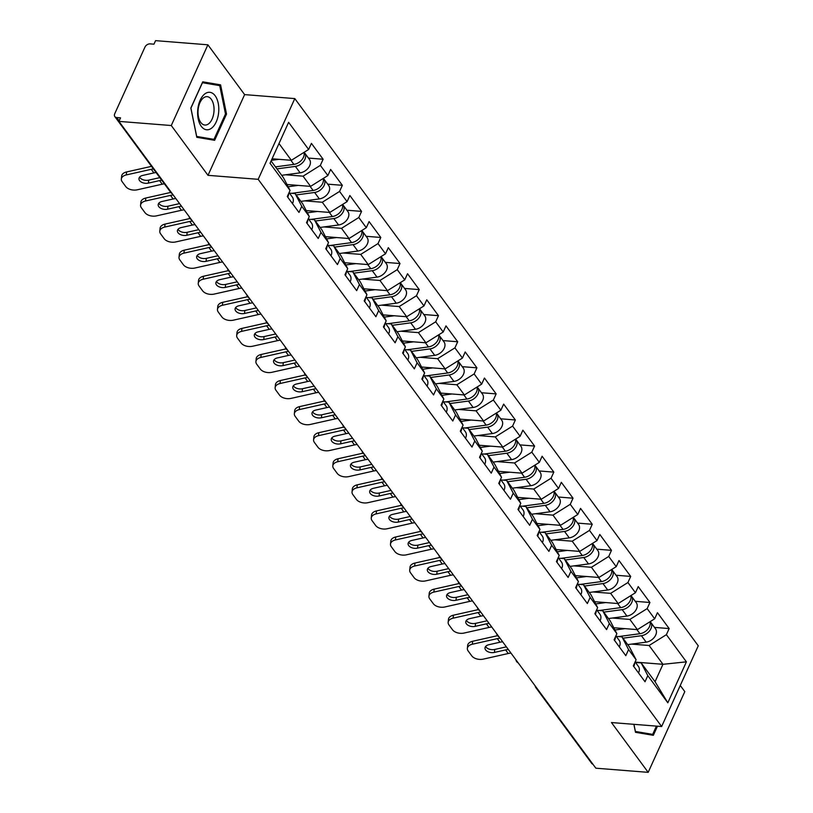 <?xml version="1.0" encoding="UTF-8"?>
<svg xmlns="http://www.w3.org/2000/svg" width="813" height="813" viewBox="0 0 813 813"><rect width="100%" height="100%" fill="white"/><g stroke="black" fill="none" stroke-linecap="round" stroke-linejoin="round"><path stroke-width="1.22" d="M207.894 44.806L171.279 125.527L207.996 175.334L244.622 94.613L207.894 44.806L155.568 40.65L153.962 44.176L150.141 43.882A4.339 3.018 -36.4 0 0 144.948 47.124L114.735 113.729A4.339 3.018 -36.4 0 0 114.826 116.594A4.339 3.018 -36.4 0 0 116.716 117.55L120.548 117.844L118.942 121.381L595.848 768.194L648.185 772.35L684.8 691.619L680.268 685.471M244.622 94.613L294.804 98.597L698.265 645.796L661.64 726.527L258.178 179.317L294.804 98.597M272.081 158.779L291.349 160.303L308.635 149.48L288.615 122.326L270.038 163.281L290.058 190.435L287.284 196.553L298.991 212.437L301.765 206.319L295.16 193.596L289.458 193.148M308.635 149.48L311.42 143.362L323.127 159.246L308.452 158.078M285.515 174.785L303.056 176.177L320.342 165.364L323.127 159.246M320.342 165.364L327.863 175.557L330.637 169.439L342.344 185.313L327.68 184.155M304.743 200.862L322.283 202.254L339.57 191.431L342.344 185.313M339.57 191.431L347.09 201.634L349.864 195.506L361.572 211.39L346.897 210.221M323.97 226.939L341.511 228.331L358.797 217.508L361.572 211.39M358.797 217.508L366.307 227.701L369.092 221.583L380.799 237.467L366.124 236.298M343.188 253.006L360.728 254.398L378.015 243.585L380.799 237.467M378.015 243.585L385.535 253.778L388.309 247.66L400.016 263.534L385.352 262.375M362.415 279.083L379.956 280.475L397.242 269.652L400.016 263.534M397.242 269.652L404.762 279.855L407.537 273.727L419.244 289.611L404.569 288.442M381.643 305.16L399.183 306.552L416.469 295.729L419.244 289.611M416.469 295.729L423.98 305.922L426.764 299.804L438.471 315.678L423.797 314.519M400.86 331.226L418.4 332.619L435.687 321.806L438.471 315.678M435.687 321.806L443.207 331.999L445.981 325.881L457.689 341.755L443.024 340.586M420.087 357.303L437.628 358.696L454.914 347.873L457.689 341.755M454.914 347.873L462.434 358.066L465.209 351.948L476.916 367.832L462.241 366.663M439.315 383.38L456.855 384.773L474.142 373.95L476.916 367.832M474.142 373.95L481.662 384.143L484.436 378.025L496.143 393.899L481.469 392.74M458.532 409.447L476.072 410.839L493.359 400.016L496.143 393.899M493.359 400.016L500.879 410.219L503.654 404.102L515.361 419.975L500.696 418.807M477.759 435.524L495.3 436.916L512.586 426.093L515.361 419.975M512.586 426.093L520.107 436.286L522.881 430.168L534.588 446.052L519.914 444.884M496.987 461.591L514.527 462.983L531.814 452.17L534.588 446.052M531.814 452.17L539.334 462.363L542.108 456.245L553.816 472.119L539.141 470.961M516.204 487.668L533.755 489.06L551.041 478.237L553.816 472.119M551.041 478.237L558.551 488.44L561.326 482.312L573.033 498.196L558.368 497.028M535.432 513.745L552.972 515.137L570.259 504.314L573.033 498.196M570.259 504.314L577.779 514.507L580.553 508.389L592.26 524.273L577.586 523.105M554.659 539.812L572.2 541.204L589.486 530.391L592.26 524.273M589.486 530.391L597.006 540.584L599.781 534.466L611.488 550.34L596.813 549.182M573.876 565.889L591.427 567.281L608.713 556.458L611.488 550.34M608.713 556.458L616.224 566.661L618.998 560.533L630.705 576.417L616.041 575.248M593.104 591.966L610.644 593.358L627.931 582.535L630.705 576.417M627.931 582.535L635.451 592.728L638.225 586.61L649.933 602.484L635.258 601.325M612.331 618.032L629.872 619.425L647.158 608.612L649.933 602.484M647.158 608.612L654.678 618.805L657.453 612.687L669.16 628.561L654.485 627.402M631.559 644.109L649.099 645.502L666.386 634.679L669.16 628.561M666.386 634.679L686.406 661.843L667.829 702.798L647.809 675.633L641.193 662.92L635.492 662.463M301.765 206.319L309.286 216.512L306.511 222.63L318.218 238.504L320.993 232.386L328.513 242.579L325.739 248.707L337.446 264.581L340.22 258.463L347.73 268.656L344.956 274.774L356.663 290.658L359.437 284.53L366.958 294.733L364.183 300.851L375.891 316.724L378.665 310.607L386.185 320.8L383.411 326.917L395.118 342.801L397.892 336.684L405.402 346.877L402.628 352.994L414.335 368.878L417.11 362.75L424.63 372.954L421.856 379.071L433.563 394.945L436.337 388.827L443.857 399.02L441.083 405.138L452.79 421.022L455.565 414.904L463.085 425.097L460.3 431.215L472.007 447.089L474.782 440.971L482.302 451.164L479.528 457.292L491.235 473.166L494.009 467.048L501.53 477.241L498.755 483.359L510.462 499.243L513.237 493.125L520.757 503.318L517.972 509.436L529.68 525.31L532.464 519.192L539.974 529.385L537.2 535.513L548.907 551.387L551.681 545.269L559.202 555.462L556.427 561.58L568.135 577.464L570.909 571.336L578.429 581.539L575.645 587.657L587.352 603.531L590.136 597.413L597.646 607.606L594.872 613.724L606.579 629.608L609.354 623.49L616.874 633.683L614.1 639.801L625.807 655.685L628.581 649.557L636.101 659.76L633.317 665.877L645.024 681.751L647.809 675.633M286.979 184.5L310.576 186.38L303.056 176.177M295.16 193.596L302.68 203.789L309.286 216.512M310.576 186.38L327.863 175.557M306.206 210.577L329.804 212.447L322.283 202.254M320.993 232.386L314.387 219.673L308.686 219.215M314.387 219.673L321.897 229.866L328.513 242.579M329.804 212.447L347.09 201.634M325.424 236.654L349.021 238.524L341.511 228.331M340.22 258.463L333.604 245.75L327.903 245.292M333.604 245.75L341.125 255.943L347.73 268.656M349.021 238.524L366.307 227.701M344.651 262.721L368.248 264.601L360.728 254.398M359.437 284.53L352.832 271.816L347.131 271.369M352.832 271.816L360.352 282.009L366.958 294.733M368.248 264.601L385.535 253.778M363.878 288.798L387.476 290.668L379.956 280.475M378.665 310.607L372.059 297.893L366.358 297.436M372.059 297.893L379.569 308.086L386.185 320.8M387.476 290.668L404.762 279.855M383.096 314.875L406.693 316.745L399.183 306.552M397.892 336.684L391.277 323.96L385.575 323.513M391.277 323.96L398.797 334.163L405.402 346.877M406.693 316.745L423.98 305.922M402.323 340.942L425.921 342.812L418.4 332.619M417.11 362.75L410.504 350.037L404.803 349.59M410.504 350.037L418.024 360.23L424.63 372.954M425.921 342.812L443.207 331.999M421.551 367.019L445.148 368.889L437.628 358.696M436.337 388.827L429.731 376.114L424.03 375.657M429.731 376.114L437.242 386.307L443.857 399.02M445.148 368.889L462.434 358.066M440.768 393.086L464.375 394.966L456.855 384.773M455.565 414.904L448.949 402.181L443.258 401.734M448.949 402.181L456.469 412.384L463.085 425.097M464.375 394.966L481.662 384.143M459.995 419.162L483.593 421.032L476.072 410.839M474.782 440.971L468.176 428.258L462.475 427.801M468.176 428.258L475.696 438.451L482.302 451.164M483.593 421.032L500.879 410.219M479.223 445.239L502.82 447.109L495.3 436.916M494.009 467.048L487.404 454.335L481.703 453.878M487.404 454.335L494.914 464.528L501.53 477.241M502.82 447.109L520.107 436.286M498.44 471.306L522.048 473.186L514.527 462.983M513.237 493.125L506.621 480.402L500.93 479.955M506.621 480.402L514.141 490.595L520.757 503.318M522.048 473.186L539.334 462.363M517.668 497.383L541.265 499.253L533.755 489.06M532.464 519.192L525.848 506.479L520.147 506.021M525.848 506.479L533.369 516.672L539.974 529.385M541.265 499.253L558.551 488.44M536.895 523.46L560.492 525.33L552.972 515.137M551.681 545.269L545.076 532.556L539.375 532.098M545.076 532.556L552.586 542.749L559.202 555.462M560.492 525.33L577.779 514.507M556.112 549.527L579.72 551.407L572.2 541.204M570.909 571.336L564.293 558.622L558.602 558.175M564.293 558.622L571.813 568.815L578.429 581.539M579.72 551.407L597.006 540.584M575.34 575.604L598.937 577.474L591.427 567.281M590.136 597.413L583.521 584.699L577.819 584.242M583.521 584.699L591.041 594.892L597.646 607.606M598.937 577.474L616.224 566.661M594.567 601.681L618.165 603.551L610.644 593.358M609.354 623.49L602.748 610.766L597.047 610.319M602.748 610.766L610.258 620.969L616.874 633.683M618.165 603.551L635.451 592.728M613.785 627.748L637.392 629.628L629.872 619.425M628.581 649.557L621.965 636.843L616.274 636.396M621.965 636.843L629.486 647.036L636.101 659.76M637.392 629.628L654.678 618.805M592.921 764.23A4.339 3.018 143.6 0 1 591.732 763.407L535.909 687.696A4.339 3.018 143.6 0 0 537.098 688.52M635.227 662.107L662.961 664.302L649.099 645.502M641.193 662.92L655.054 681.721L662.961 664.302L686.406 661.843M667.829 702.798L655.054 681.721M171.279 125.527L118.942 121.381M207.996 175.334L258.178 179.317M661.64 726.527L611.457 722.544L648.185 772.35M291.349 160.303L278.991 143.535M271.095 160.954L283.452 177.722L290.058 190.435M633.876 724.322L635.492 732.31L653.337 735.318L657.473 726.192M226.522 114.084L220.587 84.847L202.742 81.828L190.842 108.058L196.787 137.295L214.632 140.314L226.522 114.084L225.475 114.003M210.547 84.074L202.366 82.672M210.547 84.054L220.587 84.847M506.377 646.853A23.14 16.118 -36.4 0 0 505.92 646.945L494.751 649.455L494.446 652.422L505.615 649.922A19.38 13.496 143.6 0 1 508.328 649.496M472.312 644.242A8.679 5.264 -174.2 0 0 467.373 648.378L467.678 645.4A8.679 5.264 5.8 0 1 472.617 641.274L472.312 644.242L497.302 638.642A19.38 13.496 143.6 0 1 500.015 638.215M497.556 635.675L472.617 641.274M485.615 646.467A6.656 4.035 -174.2 0 0 485.92 646.955A6.656 4.035 -174.2 0 0 494.751 649.455M467.373 648.378A8.679 5.264 -174.2 0 0 468.186 651.02L471.764 655.857A8.679 5.264 -174.2 0 0 483.278 659.119L508.267 653.51A19.38 13.496 143.6 0 1 510.981 653.093M494.446 652.422A6.656 4.035 5.8 0 1 485.615 649.933A6.656 4.035 5.8 0 1 484.995 647.91A6.656 4.035 5.8 0 1 488.776 644.739L499.944 642.229A19.38 13.496 143.6 0 1 502.658 641.813M633.784 666.497A9.543 6.646 -36.4 0 0 634.628 662.991M638.53 672.93A9.543 6.646 -36.4 0 0 638.418 666.436L635.105 661.945M649.983 621.742A9.543 6.646 143.6 0 1 639.933 633.713L618.571 636.579M625.014 628.642L614.953 629.994M650.126 621.65A9.543 6.646 143.6 0 1 650.756 622.341A9.543 6.646 143.6 0 1 649.973 630.349A9.543 6.646 143.6 0 1 641.416 635.715L622.961 638.195M650.756 622.341L655.502 628.774A9.543 6.646 143.6 0 1 654.719 636.782A9.543 6.646 143.6 0 1 646.162 642.148L627.707 644.628M656.416 726.111L652.676 734.373L635.39 731.456L633.937 724.332M643.368 733.631L652.676 734.373M197.803 109.277A18.801 10.528 94.5 0 0 206.207 129.714A18.801 10.528 94.5 0 0 218.616 112.794A18.801 10.528 94.5 0 0 210.211 92.357A18.801 10.528 94.5 0 0 197.803 109.277M198.148 109.531A14.238 7.967 94.5 0 0 204.906 125.05A14.238 7.967 94.5 0 0 213.91 112.194A14.238 7.967 94.5 0 0 207.152 96.666A14.238 7.967 94.5 0 0 198.148 109.531M219.734 85.629L225.496 113.962L213.971 139.369L196.685 136.442L190.923 108.109L202.447 82.702L219.734 85.629M204.663 138.627L213.971 139.369M487.15 620.776A23.14 16.118 -36.4 0 0 486.692 620.878L475.524 623.378L475.229 626.356L486.387 623.845A19.38 13.496 143.6 0 1 489.101 623.419M453.095 618.175A8.679 5.264 -174.2 0 0 448.156 622.301L448.461 619.333A8.679 5.264 5.8 0 1 453.39 615.197L453.095 618.175L478.074 612.565A19.38 13.496 143.6 0 1 480.788 612.138M478.339 609.598L453.39 615.197M466.398 620.39A6.656 4.035 -174.2 0 0 466.703 620.878A6.656 4.035 -174.2 0 0 475.524 623.378M448.156 622.301A8.679 5.264 -174.2 0 0 448.969 624.943L452.536 629.79A8.679 5.264 -174.2 0 0 464.06 633.053L489.04 627.443A19.38 13.496 143.6 0 1 491.753 627.016M475.229 626.356A6.656 4.035 5.8 0 1 466.398 623.856A6.656 4.035 5.8 0 1 465.768 621.833A6.656 4.035 5.8 0 1 469.558 618.663L480.727 616.163A19.38 13.496 143.6 0 1 483.44 615.736M614.557 640.431A9.543 6.646 -36.4 0 0 615.411 636.914M619.303 646.863A9.543 6.646 -36.4 0 0 619.201 640.359L615.878 635.868M467.932 594.699A23.14 16.118 -36.4 0 0 467.475 594.801L456.306 597.311L456.002 600.279L467.17 597.779A19.38 13.496 143.6 0 1 469.884 597.352M433.868 592.098A8.679 5.264 -174.2 0 0 428.929 596.234L429.234 593.256A8.679 5.264 5.8 0 1 434.172 589.13L433.868 592.098L458.847 586.488A19.38 13.496 143.6 0 1 461.56 586.071M459.111 583.531L434.172 589.13M447.17 594.323A6.656 4.035 -174.2 0 0 447.475 594.811A6.656 4.035 -174.2 0 0 456.306 597.311M428.929 596.234A8.679 5.264 -174.2 0 0 429.742 598.866L433.319 603.713A8.679 5.264 -174.2 0 0 444.833 606.976L469.823 601.366A19.38 13.496 143.6 0 1 472.536 600.939M456.002 600.279A6.656 4.035 5.8 0 1 447.17 597.779A6.656 4.035 5.8 0 1 446.55 595.756A6.656 4.035 5.8 0 1 450.331 592.596L461.499 590.086A19.38 13.496 143.6 0 1 464.213 589.659M595.329 614.354A9.543 6.646 -36.4 0 0 596.183 610.848M600.075 620.786A9.543 6.646 -36.4 0 0 599.974 614.293L596.661 609.791M448.705 568.633A23.14 16.118 -36.4 0 0 448.248 568.724L437.079 571.234L436.774 574.212L447.943 571.702A19.38 13.496 143.6 0 1 450.656 571.275M414.64 566.021A8.679 5.264 -174.2 0 0 409.701 570.157L410.006 567.179A8.679 5.264 5.8 0 1 414.945 563.053L414.64 566.021L439.63 560.421A19.38 13.496 143.6 0 1 442.343 559.994M439.884 557.454L414.945 563.053M427.943 568.246A6.656 4.035 -174.2 0 0 428.248 568.734A6.656 4.035 -174.2 0 0 437.079 571.234M409.701 570.157A8.679 5.264 -174.2 0 0 410.514 572.799L414.091 577.647A8.679 5.264 -174.2 0 0 425.606 580.899L450.595 575.299A19.38 13.496 143.6 0 1 453.308 574.872M436.774 574.212A6.656 4.035 5.8 0 1 427.943 571.712A6.656 4.035 5.8 0 1 427.323 569.689A6.656 4.035 5.8 0 1 431.103 566.519L442.272 564.009A19.38 13.496 143.6 0 1 444.985 563.592M576.112 588.277A9.543 6.646 -36.4 0 0 576.956 584.771M580.858 594.71A9.543 6.646 -36.4 0 0 580.746 588.216L577.433 583.724M429.477 542.556A23.14 16.118 -36.4 0 0 429.02 542.657L417.852 545.157L417.557 548.135L428.715 545.625A19.38 13.496 143.6 0 1 431.429 545.208M395.413 539.954A8.679 5.264 -174.2 0 0 390.484 544.08L390.789 541.112A8.679 5.264 5.8 0 1 395.718 536.976L395.413 539.954L420.402 534.344A19.38 13.496 143.6 0 1 423.116 533.917M420.667 531.377L395.718 536.976M408.726 542.169A6.656 4.035 -174.2 0 0 409.03 542.657A6.656 4.035 -174.2 0 0 417.852 545.157M390.484 544.08A8.679 5.264 -174.2 0 0 391.297 546.722L394.864 551.57A8.679 5.264 -174.2 0 0 406.388 554.832L431.368 549.222A19.38 13.496 143.6 0 1 434.081 548.795M417.557 548.135A6.656 4.035 5.8 0 1 408.726 545.635A6.656 4.035 5.8 0 1 408.096 543.612A6.656 4.035 5.8 0 1 411.886 540.442L423.055 537.942A19.38 13.496 143.6 0 1 425.768 537.515M556.885 562.21A9.543 6.646 -36.4 0 0 557.728 558.694M561.631 568.643A9.543 6.646 -36.4 0 0 561.529 562.139L558.206 557.647M410.26 516.479A23.14 16.118 -36.4 0 0 409.803 516.58L398.634 519.09L398.329 522.058L409.498 519.558A19.38 13.496 143.6 0 1 412.211 519.131M376.195 513.877A8.679 5.264 -174.2 0 0 371.256 518.013L371.561 515.036A8.679 5.264 5.8 0 1 376.5 510.91L376.195 513.877L401.175 508.277A19.38 13.496 143.6 0 1 403.888 507.851M401.439 505.31L376.5 510.91M389.498 516.103A6.656 4.035 -174.2 0 0 389.803 516.59A6.656 4.035 -174.2 0 0 398.634 519.09M371.256 518.013A8.679 5.264 -174.2 0 0 372.069 520.645L375.647 525.493A8.679 5.264 -174.2 0 0 387.161 528.755L412.14 523.145A19.38 13.496 143.6 0 1 414.864 522.718M398.329 522.058A6.656 4.035 5.8 0 1 389.498 519.558A6.656 4.035 5.8 0 1 388.878 517.535A6.656 4.035 5.8 0 1 392.659 514.375L403.827 511.865A19.38 13.496 143.6 0 1 406.541 511.438M537.657 536.133A9.543 6.646 -36.4 0 0 538.511 532.627M542.403 542.566A9.543 6.646 -36.4 0 0 542.301 536.072L538.989 531.57M630.766 595.665A9.543 6.646 143.6 0 1 620.715 607.636L599.344 610.502M605.787 602.565L595.726 603.917M630.908 595.573A9.543 6.646 143.6 0 1 631.538 596.275A9.543 6.646 143.6 0 1 630.756 604.272A9.543 6.646 143.6 0 1 622.189 609.648L603.734 612.118M631.538 596.275L636.284 602.707A9.543 6.646 143.6 0 1 635.502 610.715A9.543 6.646 143.6 0 1 626.935 616.081L608.48 618.551M611.539 569.588A9.543 6.646 143.6 0 1 601.488 581.569L580.126 584.425M586.559 576.498L576.508 577.84M611.681 569.496A9.543 6.646 143.6 0 1 612.311 570.198A9.543 6.646 143.6 0 1 611.528 578.206A9.543 6.646 143.6 0 1 602.961 583.571L584.517 586.041M612.311 570.198L617.057 576.63A9.543 6.646 143.6 0 1 616.274 584.638A9.543 6.646 143.6 0 1 607.707 590.004L589.262 592.474M592.311 543.521A9.543 6.646 143.6 0 1 582.26 555.492L560.899 558.358M567.342 550.421L557.281 551.773M592.453 543.43A9.543 6.646 143.6 0 1 593.084 544.121A9.543 6.646 143.6 0 1 592.301 552.129A9.543 6.646 143.6 0 1 583.744 557.494L565.289 559.974M593.084 544.121L597.829 550.553A9.543 6.646 143.6 0 1 597.047 558.561A9.543 6.646 143.6 0 1 588.49 563.927L570.035 566.407M573.094 517.444A9.543 6.646 143.6 0 1 563.043 529.415L541.671 532.281M548.114 524.344L538.054 525.696M573.236 517.353A9.543 6.646 143.6 0 1 573.866 518.054A9.543 6.646 143.6 0 1 573.084 526.052A9.543 6.646 143.6 0 1 564.517 531.428L546.062 533.897M573.866 518.054L578.602 524.487A9.543 6.646 143.6 0 1 577.83 532.495A9.543 6.646 143.6 0 1 569.263 537.86L550.808 540.33M553.866 491.367A9.543 6.646 143.6 0 1 543.816 503.349L522.454 506.204M528.887 498.278L518.836 499.619M554.009 491.286A9.543 6.646 143.6 0 1 554.639 491.977A9.543 6.646 143.6 0 1 553.856 499.985A9.543 6.646 143.6 0 1 545.289 505.351L526.844 507.82M554.639 491.977L559.385 498.41A9.543 6.646 143.6 0 1 558.602 506.418A9.543 6.646 143.6 0 1 550.035 511.784L531.59 514.253M391.033 490.412A23.14 16.118 -36.4 0 0 390.575 490.503L379.407 493.013L379.102 495.991L390.27 493.481A19.38 13.496 143.6 0 1 392.984 493.054M356.968 487.81A8.679 5.264 -174.2 0 0 352.029 491.936L352.334 488.969A8.679 5.264 5.8 0 1 357.273 484.833L356.968 487.81L381.958 482.2A19.38 13.496 143.6 0 1 384.671 481.774M382.212 479.233L357.273 484.833M370.271 490.026A6.656 4.035 -174.2 0 0 370.576 490.513A6.656 4.035 -174.2 0 0 379.407 493.013M352.029 491.936A8.679 5.264 -174.2 0 0 352.842 494.578L356.419 499.426A8.679 5.264 -174.2 0 0 367.933 502.678L392.923 497.078A19.38 13.496 143.6 0 1 395.636 496.652M379.102 495.991A6.656 4.035 5.8 0 1 370.271 493.491A6.656 4.035 5.8 0 1 369.651 491.469A6.656 4.035 5.8 0 1 373.431 488.298L384.6 485.788A19.38 13.496 143.6 0 1 387.313 485.371M518.44 510.056A9.543 6.646 -36.4 0 0 519.283 506.55M523.186 516.499A9.543 6.646 -36.4 0 0 523.074 509.995L519.761 505.503M534.639 465.3A9.543 6.646 143.6 0 1 524.588 477.272L503.227 480.137M509.67 472.201L499.609 473.552M534.781 465.209A9.543 6.646 143.6 0 1 535.411 465.9A9.543 6.646 143.6 0 1 534.629 473.908A9.543 6.646 143.6 0 1 526.072 479.274L507.617 481.753M535.411 465.9L540.157 472.333A9.543 6.646 143.6 0 1 539.375 480.341A9.543 6.646 143.6 0 1 530.818 485.717L512.363 488.186M371.805 464.335A23.14 16.118 -36.4 0 0 371.348 464.436L360.179 466.936L359.885 469.914L371.043 467.404A19.38 13.496 143.6 0 1 373.756 466.987M337.741 461.733A8.679 5.264 -174.2 0 0 332.812 465.869L333.117 462.892A8.679 5.264 5.8 0 1 338.045 458.756L337.741 461.733L362.73 456.123A19.38 13.496 143.6 0 1 365.444 455.697M362.994 453.166L338.045 458.756M351.043 463.959A6.656 4.035 -174.2 0 0 351.358 464.436A6.656 4.035 -174.2 0 0 360.179 466.936M332.812 465.869A8.679 5.264 -174.2 0 0 333.625 468.501L337.192 473.349A8.679 5.264 -174.2 0 0 348.716 476.611L373.695 471.001A19.38 13.496 143.6 0 1 376.409 470.575M359.885 469.914A6.656 4.035 5.8 0 1 351.053 467.414A6.656 4.035 5.8 0 1 350.423 465.392A6.656 4.035 5.8 0 1 354.214 462.221L365.383 459.721A19.38 13.496 143.6 0 1 368.096 459.294M499.212 483.989A9.543 6.646 -36.4 0 0 500.056 480.473M503.958 490.422A9.543 6.646 -36.4 0 0 503.857 483.918L500.534 479.426M515.422 439.223A9.543 6.646 143.6 0 1 505.371 451.195L483.999 454.061M490.442 446.124L480.381 447.475M515.564 439.132A9.543 6.646 143.6 0 1 516.194 439.833A9.543 6.646 143.6 0 1 515.412 447.841A9.543 6.646 143.6 0 1 506.845 453.207L488.389 455.676M516.194 439.833L520.93 446.266A9.543 6.646 143.6 0 1 520.157 454.274A9.543 6.646 143.6 0 1 511.59 459.64L493.135 462.109M352.588 438.258A23.14 16.118 -36.4 0 0 352.131 438.359L340.962 440.87L340.657 443.837L351.826 441.337A19.38 13.496 143.6 0 1 354.539 440.91M318.523 435.656A8.679 5.264 -174.2 0 0 313.584 439.792L313.889 436.815A8.679 5.264 5.8 0 1 318.828 432.689L318.523 435.656L343.503 430.057A19.38 13.496 143.6 0 1 346.216 429.63M343.767 427.089L318.828 432.689M331.826 437.882A6.656 4.035 -174.2 0 0 332.131 438.37A6.656 4.035 -174.2 0 0 340.962 440.87M313.584 439.792A8.679 5.264 -174.2 0 0 314.397 442.424L317.974 447.272A8.679 5.264 -174.2 0 0 329.489 450.534L354.468 444.924A19.38 13.496 143.6 0 1 357.181 444.508M340.657 443.837A6.656 4.035 5.8 0 1 331.826 441.337A6.656 4.035 5.8 0 1 331.206 439.325A6.656 4.035 5.8 0 1 334.986 436.154L346.155 433.644A19.38 13.496 143.6 0 1 348.868 433.217M479.985 457.912A9.543 6.646 -36.4 0 0 480.839 454.406M484.731 464.345A9.543 6.646 -36.4 0 0 484.629 457.851L481.316 453.349M496.194 413.146A9.543 6.646 143.6 0 1 486.144 425.128L464.782 427.984M471.215 420.057L461.164 421.398M496.337 413.065A9.543 6.646 143.6 0 1 496.967 413.756A9.543 6.646 143.6 0 1 496.184 421.764A9.543 6.646 143.6 0 1 487.617 427.13L469.172 429.599M496.967 413.756L501.712 420.189A9.543 6.646 143.6 0 1 500.93 428.197A9.543 6.646 143.6 0 1 492.363 433.563L473.918 436.042M333.36 412.191A23.14 16.118 -36.4 0 0 332.903 412.282L321.735 414.793L321.43 417.77L332.598 415.26A19.38 13.496 143.6 0 1 335.312 414.833M299.296 409.589A8.679 5.264 -174.2 0 0 294.357 413.715L294.662 410.748A8.679 5.264 5.8 0 1 299.601 406.612L299.296 409.589L324.285 403.98A19.38 13.496 143.6 0 1 326.999 403.553M324.539 401.012L299.601 406.612M312.599 411.805A6.656 4.035 -174.2 0 0 312.903 412.293A6.656 4.035 -174.2 0 0 321.735 414.793M294.357 413.715A8.679 5.264 -174.2 0 0 295.17 416.358L298.747 421.205A8.679 5.264 -174.2 0 0 310.261 424.457L335.251 418.858A19.38 13.496 143.6 0 1 337.964 418.431M321.43 417.77A6.656 4.035 5.8 0 1 312.599 415.27A6.656 4.035 5.8 0 1 311.979 413.248A6.656 4.035 5.8 0 1 315.759 410.077L326.928 407.577A19.38 13.496 143.6 0 1 329.641 407.15M460.768 431.835A9.543 6.646 -36.4 0 0 461.611 428.329M465.514 438.278A9.543 6.646 -36.4 0 0 465.402 431.774L462.089 427.282M476.967 387.079A9.543 6.646 143.6 0 1 466.916 399.051L445.554 401.917M451.998 393.98L441.937 395.331M477.109 386.988A9.543 6.646 143.6 0 1 477.739 387.679A9.543 6.646 143.6 0 1 476.957 395.687A9.543 6.646 143.6 0 1 468.4 401.053L449.945 403.533M477.739 387.679L482.485 394.122A9.543 6.646 143.6 0 1 481.703 402.12A9.543 6.646 143.6 0 1 473.146 407.496L454.691 409.965M314.133 386.114A23.14 16.118 -36.4 0 0 313.676 386.216L302.507 388.716L302.202 391.693L313.371 389.183A19.38 13.496 143.6 0 1 316.084 388.766M280.068 383.512A8.679 5.264 -174.2 0 0 275.14 387.649L275.444 384.671A8.679 5.264 5.8 0 1 280.373 380.535L280.068 383.512L305.058 377.903A19.38 13.496 143.6 0 1 307.771 377.486M305.322 374.945L280.373 380.535M293.371 385.738A6.656 4.035 -174.2 0 0 293.676 386.226A6.656 4.035 -174.2 0 0 302.507 388.716M275.14 387.649A8.679 5.264 -174.2 0 0 275.953 390.281L279.52 395.128A8.679 5.264 -174.2 0 0 291.044 398.39L316.023 392.781A19.38 13.496 143.6 0 1 318.737 392.354M302.202 391.693A6.656 4.035 5.8 0 1 293.381 389.193A6.656 4.035 5.8 0 1 292.751 387.171A6.656 4.035 5.8 0 1 296.542 384.01L307.71 381.5A19.38 13.496 143.6 0 1 310.424 381.073M441.54 405.768A9.543 6.646 -36.4 0 0 442.384 402.262M446.286 412.201A9.543 6.646 -36.4 0 0 446.185 405.697L442.861 401.205M457.749 361.002A9.543 6.646 143.6 0 1 447.699 372.974L426.327 375.84M432.77 367.903L422.709 369.254M457.892 360.911A9.543 6.646 143.6 0 1 458.522 361.612A9.543 6.646 143.6 0 1 457.739 369.62A9.543 6.646 143.6 0 1 449.172 374.986L430.717 377.456M458.522 361.612L463.258 368.045A9.543 6.646 143.6 0 1 462.475 376.053A9.543 6.646 143.6 0 1 453.918 381.419L435.463 383.888M294.916 360.037A23.14 16.118 -36.4 0 0 294.458 360.139L283.29 362.649L282.985 365.616L294.154 363.116A19.38 13.496 143.6 0 1 296.867 362.689M260.851 357.435A8.679 5.264 -174.2 0 0 255.912 361.572L256.217 358.594A8.679 5.264 5.8 0 1 261.156 354.468L260.851 357.435L285.83 351.836A19.38 13.496 143.6 0 1 288.544 351.409M286.095 348.868L261.156 354.468M274.154 359.661A6.656 4.035 -174.2 0 0 274.459 360.149A6.656 4.035 -174.2 0 0 283.29 362.649M255.912 361.572A8.679 5.264 -174.2 0 0 256.725 364.204L260.302 369.051A8.679 5.264 -174.2 0 0 271.816 372.313L296.796 366.704A19.38 13.496 143.6 0 1 299.509 366.287M282.985 365.616A6.656 4.035 5.8 0 1 274.154 363.126A6.656 4.035 5.8 0 1 273.534 361.104A6.656 4.035 5.8 0 1 277.314 357.933L288.483 355.423A19.38 13.496 143.6 0 1 291.196 354.996M422.313 379.691A9.543 6.646 -36.4 0 0 423.167 376.185M427.059 386.124A9.543 6.646 -36.4 0 0 426.957 379.63L423.644 375.128M438.522 334.926A9.543 6.646 143.6 0 1 428.471 346.907L407.11 349.773M413.543 341.836L403.492 343.177M438.664 334.844A9.543 6.646 143.6 0 1 439.294 335.535A9.543 6.646 143.6 0 1 438.512 343.543A9.543 6.646 143.6 0 1 429.945 348.909L411.5 351.379M439.294 335.535L444.04 341.968A9.543 6.646 143.6 0 1 443.258 349.976A9.543 6.646 143.6 0 1 434.691 355.342L416.246 357.822M275.688 333.97A23.14 16.118 -36.4 0 0 275.231 334.072L264.062 336.572L263.758 339.549L274.926 337.039A19.38 13.496 143.6 0 1 277.639 336.612M241.624 331.369A8.679 5.264 -174.2 0 0 236.685 335.495L236.99 332.527A8.679 5.264 5.8 0 1 241.928 328.391L241.624 331.369L266.613 325.759A19.38 13.496 143.6 0 1 269.327 325.332M266.867 322.791L241.928 328.391M254.926 333.584A6.656 4.035 -174.2 0 0 255.231 334.072A6.656 4.035 -174.2 0 0 264.062 336.572M236.685 335.495A8.679 5.264 -174.2 0 0 237.498 338.137L241.075 342.984A8.679 5.264 -174.2 0 0 252.589 346.236L277.579 340.637A19.38 13.496 143.6 0 1 280.292 340.21M263.758 339.549A6.656 4.035 5.8 0 1 254.926 337.049A6.656 4.035 5.8 0 1 254.306 335.027A6.656 4.035 5.8 0 1 258.087 331.856L269.255 329.356A19.38 13.496 143.6 0 1 271.969 328.93M403.096 353.625A9.543 6.646 -36.4 0 0 403.939 350.108M407.831 360.057A9.543 6.646 -36.4 0 0 407.73 353.553L404.417 349.062M419.295 308.859A9.543 6.646 143.6 0 1 409.244 320.83L387.882 323.696M394.325 315.759L384.264 317.111M419.437 308.767A9.543 6.646 143.6 0 1 420.067 309.458A9.543 6.646 143.6 0 1 419.284 317.466A9.543 6.646 143.6 0 1 410.728 322.842L392.273 325.312M420.067 309.458L424.813 315.901A9.543 6.646 143.6 0 1 424.03 323.909A9.543 6.646 143.6 0 1 415.473 329.275L397.018 331.745M256.461 307.893A23.14 16.118 -36.4 0 0 256.004 307.995L244.835 310.505L244.53 313.472L255.699 310.973A19.38 13.496 143.6 0 1 258.412 310.546M222.396 305.292A8.679 5.264 -174.2 0 0 217.467 309.428L217.772 306.45A8.679 5.264 5.8 0 1 222.701 302.314L222.396 305.292L247.386 299.682A19.38 13.496 143.6 0 1 250.099 299.265M247.65 296.725L222.701 302.314M235.699 307.517A6.656 4.035 -174.2 0 0 236.004 308.005A6.656 4.035 -174.2 0 0 244.835 310.505M217.467 309.428A8.679 5.264 -174.2 0 0 218.28 312.06L221.847 316.907A8.679 5.264 -174.2 0 0 233.372 320.17L258.351 314.56A19.38 13.496 143.6 0 1 261.064 314.133M244.53 313.472A6.656 4.035 5.8 0 1 235.709 310.973A6.656 4.035 5.8 0 1 235.079 308.95A6.656 4.035 5.8 0 1 238.87 305.79L250.038 303.279A19.38 13.496 143.6 0 1 252.752 302.853M383.868 327.548A9.543 6.646 -36.4 0 0 384.712 324.041M388.614 333.98A9.543 6.646 -36.4 0 0 388.512 327.487L385.189 322.985M400.077 282.782A9.543 6.646 143.6 0 1 390.027 294.763L368.655 297.619M375.098 289.692L365.037 291.034M400.22 282.69A9.543 6.646 143.6 0 1 400.85 283.391A9.543 6.646 143.6 0 1 400.067 291.4A9.543 6.646 143.6 0 1 391.5 296.765L373.045 299.235M400.85 283.391L405.585 289.824A9.543 6.646 143.6 0 1 404.803 297.832A9.543 6.646 143.6 0 1 396.246 303.198L377.791 305.668M237.244 281.826A23.14 16.118 -36.4 0 0 236.786 281.918L225.618 284.428L225.313 287.396L236.481 284.896A19.38 13.496 143.6 0 1 239.195 284.469M203.179 279.215A8.679 5.264 -174.2 0 0 198.24 283.351L198.545 280.373A8.679 5.264 5.8 0 1 203.484 276.247L203.179 279.215L228.158 273.615A19.38 13.496 143.6 0 1 230.872 273.188M228.423 270.648L203.484 276.247M216.482 281.44A6.656 4.035 -174.2 0 0 216.786 281.928A6.656 4.035 -174.2 0 0 225.618 284.428M198.24 283.351A8.679 5.264 -174.2 0 0 199.053 285.993L202.63 290.83A8.679 5.264 -174.2 0 0 214.144 294.093L239.124 288.483A19.38 13.496 143.6 0 1 241.837 288.066M225.313 287.396A6.656 4.035 5.8 0 1 216.482 284.906A6.656 4.035 5.8 0 1 215.862 282.883A6.656 4.035 5.8 0 1 219.642 279.713L230.811 277.203A19.38 13.496 143.6 0 1 233.524 276.786M364.641 301.471A9.543 6.646 -36.4 0 0 365.494 297.965M369.387 307.903A9.543 6.646 -36.4 0 0 369.285 301.41L365.972 296.918M380.85 256.715A9.543 6.646 143.6 0 1 370.799 268.686L349.427 271.552M355.87 263.615L345.82 264.967M380.992 256.623A9.543 6.646 143.6 0 1 381.622 257.315A9.543 6.646 143.6 0 1 380.84 265.323A9.543 6.646 143.6 0 1 372.273 270.688L353.828 273.168M381.622 257.315L386.368 263.747A9.543 6.646 143.6 0 1 385.586 271.755A9.543 6.646 143.6 0 1 377.019 277.121L358.563 279.601M218.016 255.749A23.14 16.118 -36.4 0 0 217.559 255.851L206.39 258.351L206.085 261.329L217.254 258.819A19.38 13.496 143.6 0 1 219.967 258.392M183.951 253.148A8.679 5.264 -174.2 0 0 179.012 257.274L179.317 254.306A8.679 5.264 5.8 0 1 184.256 250.17L183.951 253.148L208.931 247.538A19.38 13.496 143.6 0 1 211.654 247.111M209.195 244.571L184.256 250.17M197.254 255.363A6.656 4.035 -174.2 0 0 197.559 255.851A6.656 4.035 -174.2 0 0 206.39 258.351M179.012 257.274A8.679 5.264 -174.2 0 0 179.825 259.916L183.403 264.764A8.679 5.264 -174.2 0 0 194.917 268.026L219.906 262.416A19.38 13.496 143.6 0 1 222.62 261.989M206.085 261.329A6.656 4.035 5.8 0 1 197.254 258.829A6.656 4.035 5.8 0 1 196.634 256.806A6.656 4.035 5.8 0 1 200.415 253.636L211.583 251.136A19.38 13.496 143.6 0 1 214.297 250.709M345.423 275.404A9.543 6.646 -36.4 0 0 346.267 271.888M350.159 281.837A9.543 6.646 -36.4 0 0 350.057 275.333L346.745 270.841M361.622 230.638A9.543 6.646 143.6 0 1 351.572 242.609L330.21 245.475M336.653 237.538L326.592 238.89M361.765 230.546A9.543 6.646 143.6 0 1 362.395 231.248A9.543 6.646 143.6 0 1 361.612 239.246A9.543 6.646 143.6 0 1 353.055 244.622L334.6 247.091M362.395 231.248L367.141 237.681A9.543 6.646 143.6 0 1 366.358 245.689A9.543 6.646 143.6 0 1 357.801 251.054L339.346 253.524M198.789 229.673A23.14 16.118 -36.4 0 0 198.331 229.774L187.163 232.284L186.858 235.252L198.026 232.752A19.38 13.496 143.6 0 1 200.74 232.325M164.724 227.071A8.679 5.264 -174.2 0 0 159.795 231.207L160.09 228.229A8.679 5.264 5.8 0 1 165.029 224.103L164.724 227.071L189.714 221.461A19.38 13.496 143.6 0 1 192.427 221.045M189.978 218.504L165.029 224.103M178.027 229.296A6.656 4.035 -174.2 0 0 178.332 229.784A6.656 4.035 -174.2 0 0 187.163 232.284M159.795 231.207A8.679 5.264 -174.2 0 0 160.608 233.839L164.175 238.687A8.679 5.264 -174.2 0 0 175.699 241.949L200.679 236.339A19.38 13.496 143.6 0 1 203.392 235.912M186.858 235.252A6.656 4.035 5.8 0 1 178.037 232.752A6.656 4.035 5.8 0 1 177.407 230.729A6.656 4.035 5.8 0 1 181.197 227.569L192.366 225.059A19.38 13.496 143.6 0 1 195.079 224.632M326.196 249.327A9.543 6.646 -36.4 0 0 327.039 245.821M330.942 255.76A9.543 6.646 -36.4 0 0 330.83 249.266L327.517 244.764M342.405 204.561A9.543 6.646 143.6 0 1 332.354 216.543L310.983 219.398M317.426 211.471L307.365 212.813M342.547 204.48A9.543 6.646 143.6 0 1 343.177 205.171A9.543 6.646 143.6 0 1 342.395 213.179A9.543 6.646 143.6 0 1 333.828 218.545L315.373 221.014M343.177 205.171L347.913 211.604A9.543 6.646 143.6 0 1 347.131 219.612A9.543 6.646 143.6 0 1 338.574 224.977L320.119 227.447M179.571 203.606A23.14 16.118 -36.4 0 0 179.114 203.697L167.945 206.207L167.641 209.185L178.809 206.675A19.38 13.496 143.6 0 1 181.523 206.248M145.507 201.004A8.679 5.264 -174.2 0 0 140.568 205.13L140.873 202.163A8.679 5.264 5.8 0 1 145.812 198.026L145.507 201.004L170.486 195.394A19.38 13.496 143.6 0 1 173.199 194.968M170.75 192.427L145.812 198.026M158.809 203.22A6.656 4.035 -174.2 0 0 159.114 203.707A6.656 4.035 -174.2 0 0 167.945 206.207M140.568 205.13A8.679 5.264 -174.2 0 0 141.381 207.772L144.958 212.62A8.679 5.264 -174.2 0 0 156.472 215.872L181.451 210.272A19.38 13.496 143.6 0 1 184.165 209.845M167.641 209.185A6.656 4.035 5.8 0 1 158.809 206.685A6.656 4.035 5.8 0 1 158.189 204.663A6.656 4.035 5.8 0 1 161.97 201.492L173.139 198.982A19.38 13.496 143.6 0 1 175.852 198.565M306.968 223.25A9.543 6.646 -36.4 0 0 307.822 219.744M311.714 229.693A9.543 6.646 -36.4 0 0 311.613 223.189L308.3 218.697M323.178 178.494A9.543 6.646 143.6 0 1 313.127 190.466L291.755 193.331M298.198 185.394L288.137 186.746M323.32 178.403A9.543 6.646 143.6 0 1 323.95 179.094A9.543 6.646 143.6 0 1 323.168 187.102A9.543 6.646 143.6 0 1 314.601 192.468L296.156 194.947M323.95 179.094L328.696 185.527A9.543 6.646 143.6 0 1 327.913 193.535A9.543 6.646 143.6 0 1 319.346 198.9L300.891 201.38M126.279 174.927A8.679 5.264 -174.2 0 0 121.34 179.063L121.645 176.086A8.679 5.264 5.8 0 1 126.584 171.95L126.279 174.927L151.259 169.317A19.38 13.496 143.6 0 1 153.433 168.952M151.523 166.36L126.584 171.95M139.582 177.153A6.656 4.035 -174.2 0 0 139.887 177.63A6.656 4.035 -174.2 0 0 148.718 180.13L148.413 183.108L159.582 180.598A19.38 13.496 143.6 0 1 161.757 180.232M159.836 177.641L148.718 180.13M121.34 179.063A8.679 5.264 -174.2 0 0 122.153 181.695L125.73 186.543A8.679 5.264 -174.2 0 0 137.245 189.805L162.234 184.195A19.38 13.496 143.6 0 1 164.399 183.829M148.413 183.108A6.656 4.035 5.8 0 1 139.582 180.608A6.656 4.035 5.8 0 1 138.962 178.586A6.656 4.035 5.8 0 1 142.742 175.415L153.911 172.915A19.38 13.496 143.6 0 1 156.086 172.539M287.751 197.183A9.543 6.646 -36.4 0 0 288.595 193.667M292.487 203.616A9.543 6.646 -36.4 0 0 292.385 197.112L289.072 192.62M303.95 152.417A9.543 6.646 143.6 0 1 293.899 164.389L275.444 166.868M278.981 159.318L271.369 160.344M304.092 152.326A9.543 6.646 143.6 0 1 304.723 153.027A9.543 6.646 143.6 0 1 303.94 161.035A9.543 6.646 143.6 0 1 295.383 166.401L276.928 168.87M304.723 153.027L309.468 159.46A9.543 6.646 143.6 0 1 308.686 167.468A9.543 6.646 143.6 0 1 300.129 172.834L281.674 175.303M116.716 117.55L119.176 120.873M114.826 116.594L170.649 192.305A4.339 3.018 -36.4 0 0 171.838 193.128M505.615 649.922L508.267 653.51M497.302 638.642L499.944 642.229M639.933 633.713L636.894 629.587M646.162 642.148L641.416 635.715M486.387 623.845L489.04 627.443M478.074 612.565L480.727 616.163M467.17 597.779L469.823 601.366M458.847 586.488L461.499 590.086M447.943 571.702L450.595 575.299M439.63 560.421L442.272 564.009M428.715 545.625L431.368 549.222M420.402 534.344L423.055 537.942M409.498 519.558L412.14 523.145M401.175 508.277L403.827 511.865M620.715 607.636L617.667 603.51M626.935 616.081L622.189 609.648M601.488 581.569L598.449 577.433M607.707 590.004L602.961 583.571M582.26 555.492L579.222 551.366M588.49 563.927L583.744 557.494M563.043 529.415L559.994 525.289M569.263 537.86L564.517 531.428M543.816 503.349L540.767 499.212M550.035 511.784L545.289 505.351M390.27 493.481L392.923 497.078M381.958 482.2L384.6 485.788M524.588 477.272L521.55 473.146M530.818 485.717L526.072 479.274M371.043 467.404L373.695 471.001M362.73 456.123L365.383 459.721M505.371 451.195L502.322 447.069M511.59 459.64L506.845 453.207M351.826 441.337L354.468 444.924M343.503 430.057L346.155 433.644M486.144 425.128L483.095 421.002M492.363 433.563L487.617 427.13M332.598 415.26L335.251 418.858M324.285 403.98L326.928 407.577M466.916 399.051L463.877 394.925M473.146 407.496L468.4 401.053M313.371 389.183L316.023 392.781M305.058 377.903L307.71 381.5M447.699 372.974L444.65 368.848M453.918 381.419L449.172 374.986M294.154 363.116L296.796 366.704M285.83 351.836L288.483 355.423M428.471 346.907L425.423 342.781M434.691 355.342L429.945 348.909M274.926 337.039L277.579 340.637M266.613 325.759L269.255 329.356M409.244 320.83L406.205 316.704M415.473 329.275L410.728 322.842M255.699 310.973L258.351 314.56M247.386 299.682L250.038 303.279M390.027 294.763L386.978 290.627M396.246 303.198L391.5 296.765M236.481 284.896L239.124 288.483M228.158 273.615L230.811 277.203M370.799 268.686L367.75 264.56M377.019 277.121L372.273 270.688M217.254 258.819L219.906 262.416M208.931 247.538L211.583 251.136M351.572 242.609L348.533 238.483M357.801 251.054L353.055 244.622M198.026 232.752L200.679 236.339M189.714 221.461L192.366 225.059M332.354 216.543L329.306 212.406M338.574 224.977L333.828 218.545M178.809 206.675L181.451 210.272M170.486 195.394L173.139 198.982M313.127 190.466L310.078 186.34M319.346 198.9L314.601 192.468M159.582 180.598L162.234 184.195M151.259 169.317L153.911 172.915M293.899 164.389L290.861 160.263M300.129 172.834L295.383 166.401M535.127 685.837A4.339 4.339 0 0 0 535.909 687.696M515.899 659.77A4.339 4.339 0 0 0 518.227 662.92M496.682 633.693A4.339 4.339 0 0 0 499.009 636.853M477.455 607.616A4.339 4.339 0 0 0 479.782 610.776M458.227 581.549A4.339 4.339 0 0 0 460.554 584.699M439.01 555.472A4.339 4.339 0 0 0 441.337 558.633M419.782 529.395A4.339 4.339 0 0 0 422.11 532.556M400.555 503.328A4.339 4.339 0 0 0 402.882 506.479M381.327 477.251A4.339 4.339 0 0 0 383.665 480.412M362.11 451.174A4.339 4.339 0 0 0 364.437 454.335M342.883 425.108A4.339 4.339 0 0 0 345.21 428.258M323.655 399.031A4.339 4.339 0 0 0 325.993 402.191M304.438 372.964A4.339 4.339 0 0 0 306.765 376.114M285.211 346.887A4.339 4.339 0 0 0 287.538 350.047M265.983 320.81A4.339 4.339 0 0 0 268.31 323.97M246.766 294.743A4.339 4.339 0 0 0 249.093 297.893M227.538 268.666A4.339 4.339 0 0 0 229.866 271.827M208.311 242.589A4.339 4.339 0 0 0 210.638 245.75M189.094 216.522A4.339 4.339 0 0 0 191.421 219.673M170.649 192.305A4.339 4.339 0 0 0 172.193 193.606"/></g></svg>
